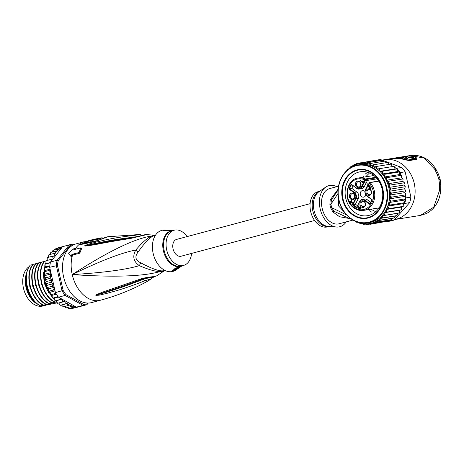<?xml version="1.0" encoding="UTF-8"?>
<svg xmlns="http://www.w3.org/2000/svg" width="464" height="464" viewBox="0 0 464 464"><rect width="100%" height="100%" fill="white"/><g stroke="black" fill="none" stroke-linecap="round" stroke-linejoin="round"><path stroke-width="0.7" d="M43.622 305.596A21.054 14.251 75 0 0 44.764 305.457A21.054 14.251 75 0 0 45.547 305.283L42.961 305.979A21.054 14.251 -105 0 1 42.178 306.153A21.054 14.251 -105 0 1 24.238 290.974A21.054 14.251 -105 0 1 29.197 266.597M26.686 272.716A21.054 14.251 75 0 0 37.497 304.181M155.486 235.202L154.756 235.399A18.218 12.331 75 0 0 153.659 235.776A8.097 5.933 -112.9 0 1 152.117 235.915C134.804 238.444 108.182 251.331 72.233 274.578C114.103 277.431 143.428 276.416 160.208 271.533A8.097 5.835 92.2 0 1 161.634 270.877A18.218 12.331 75 0 0 163.322 270.779A18.218 12.331 75 0 0 163.496 270.75A18.218 12.331 75 0 0 164.175 270.599L164.906 270.402M165.08 270.21L163.891 270.866A8.097 5.933 67.1 0 1 164.488 270.518M111.65 236.71A29.11 19.708 75 0 0 107.892 236.756A29.11 19.708 75 0 0 103.611 238.16L95.741 241.437L81.229 244.429L79.269 244.36L80.608 242.997A30.369 20.555 -105 0 1 83.375 241.93L76.015 243.902A30.369 20.555 75 0 0 63.794 277.721A30.369 20.555 75 0 0 90.584 302.818A30.369 20.555 -105 0 0 91.715 302.569L100.352 300.254A30.369 20.555 -105 0 1 99.226 300.51A30.369 20.555 75 0 1 72.233 274.578C103.165 272.728 125.524 269.752 139.316 265.657C148.84 269.717 155.805 271.672 160.208 271.533A18.485 12.511 -105 0 0 161.913 271.434A18.485 12.511 -105 0 0 163.891 270.866L164.749 270.448M81.032 247.788L81.757 248.489A30.224 20.457 75 0 0 79.843 253.187L72.558 255.032A30.369 20.555 75 0 0 71.926 257.479L71.282 256.853A31.378 21.24 -105 0 1 71.92 254.417L79.112 252.491A31.378 21.24 -105 0 1 81.032 247.788L73.834 249.713A31.378 21.24 -105 0 1 74.982 247.764L68.463 253.129L71.282 256.853M74.982 247.764L75.632 248.391A30.369 20.555 75 0 0 74.988 249.406M155.747 235.236L146.56 234.645L130.726 238.426C104.69 242.498 98.467 244.151 92.823 245.009L85.66 246.036L84.622 245.798L87.505 244.493L96.373 242.028C102.753 240.781 109.162 238.223 134.821 235.335L139.525 234.488M142.825 235.608L139.931 234.482L107.892 236.756L96.808 240.891L82.099 243.942A4.048 2.726 -104.2 0 1 82.099 243.942L81.681 244.023L82.099 244.064M131.84 238.264A4.048 2.013 -97.1 0 1 132.739 237.649L109.191 241.297L86.124 245.572L95.833 243.293C102.08 242.26 108.53 240.149 133.823 237.174L138.452 236.356M130.726 238.426A4.048 2.024 -97.3 0 1 131.637 237.788M85.66 246.036A4.048 3.091 -94 0 1 86.124 245.572L84.784 245.758A4.048 3.642 -3.9 0 0 84.605 245.856M84.622 245.798A4.048 3.057 27.2 0 1 84.767 245.752L87.238 245.12A4.048 2.181 72.2 0 1 87.505 244.493M134.821 235.335A4.048 1.833 85.6 0 0 133.823 237.174L133.307 237.742M79.843 253.187L79.112 252.491M72.558 255.032L71.92 254.417M146.902 281.578L149.831 279.838C150.962 279.079 149.396 279.363 145.122 280.685C120.135 290.447 113.918 291.172 107.868 293.109L99.023 295.191L95.886 295.365L96.686 294.553L102.596 292.123L141.062 278.847C144.304 277.855 148.48 277.112 153.596 276.625L154.866 276.358M155.324 276.364L154.164 276.869A4.048 3.3 -116.9 0 1 152.523 277.141L152.789 276.938M154.164 276.869L153.48 277.211A4.048 3.294 -116.4 0 1 152.198 277.495M149.831 279.838A4.048 3.381 57.7 0 0 150.174 279.653L146.972 281.544C132.35 289.594 116.806 295.829 100.352 300.254M151.473 277.826C153.619 276.701 150.928 277.188 143.393 279.282C118.714 288.869 112.659 290.041 106.813 292.117L97.312 294.802L128.441 284.212M145.122 280.685A4.048 1.781 -113.5 0 1 143.393 279.282L142.663 278.905M99.023 295.191A4.048 2.198 -100.8 0 1 98.501 294.686L96.036 295.336A4.048 2.877 -49.6 0 1 95.886 295.365M95.839 295.313A4.048 3.486 -20.4 0 0 96.048 295.319L97.312 294.802A4.048 3.045 63 0 1 96.686 294.553M139.995 279.235A4.048 1.989 69 0 0 141.305 279.502L142.349 279.102C146.235 277.959 149.773 277.228 152.963 276.909L156.641 275.86L163.647 271.272M141.062 278.847A4.048 1.978 68.8 0 0 142.349 279.102M153.068 276.892L152.354 277.13M155.33 235.242A18.485 12.511 -105 0 0 154.17 235.341A18.485 12.511 -105 0 0 152.117 235.915C147.975 237.371 142.529 242.08 135.772 250.05C132.281 256.319 133.464 261.522 139.316 265.657A8.097 2.587 124.1 0 0 140.621 262.763C150.266 267.931 157.273 270.634 161.634 270.877M153.659 235.776C149.704 237.487 144.542 242.881 138.168 251.958A8.097 2.111 -150.7 0 0 135.772 250.05C121.638 252.677 100.462 260.849 72.233 274.578A30.369 20.555 -105 0 1 71.926 257.479M138.168 251.958C134.519 256.627 135.337 260.229 140.621 262.763M168.223 230.272L171.46 230.521L170.404 230.718L163.229 230.852L164.198 230.283L168.223 230.272L165.201 230.051A21.257 14.39 75 0 0 153.166 253.448A21.257 14.39 -105 0 0 175.897 270.019L182.091 265.808M178.698 267.206L179.783 267.148L173.385 270.721L172.219 270.408L178.698 267.206M191.586 253.414A18.218 12.331 -105 0 1 183.582 265.408A18.218 12.331 -105 0 1 166.709 249.997A18.218 12.331 75 0 1 174.157 230.208L171.634 230.881A18.218 12.331 -105 0 0 164.186 250.676A18.218 12.331 -105 0 0 164.244 250.925A18.218 12.331 -105 0 0 181.059 266.081L183.582 265.408M187.085 236.594A18.218 12.331 75 0 0 174.157 230.208M174.708 268.291L179.522 267.09M75.632 248.391A30.369 20.555 -105 0 1 79.269 244.36A4.048 3.944 -45.6 0 1 81.919 243.977L82.621 243.287A2.024 1.473 62.9 0 0 83.624 243.438L83.839 243.826M89.871 240.497C88.421 240.636 88.479 240.543 90.045 240.224A30.293 20.503 75 0 0 86.745 241.535L87.017 242.753L88.989 242.295L88.717 241.077A30.224 20.457 -105 0 1 91.408 239.934L92.278 239.737A30.189 20.433 -105 0 1 93.328 239.465A30.189 20.433 -105 0 1 93.56 239.412M90.225 241.669A29.012 19.639 75 0 0 88.989 242.295M102.173 238.769L101.976 237.899L94.505 239.302A30.056 20.346 -105 0 1 96.135 238.856L93.798 239.36A30.172 20.422 75 0 0 90.022 240.787L90.3 242.005L98.583 240.381M99.888 239.853L99.679 238.931A29.481 19.958 -105 0 1 101.976 237.899M90.022 240.787L99.679 238.931M98.861 238.45L98.849 238.397A29.789 20.167 -105 0 1 100.357 238.02A29.789 20.167 -105 0 1 102.092 237.812L103.327 238.177M95.346 239.128L98.849 238.397M100.357 238.02L96.605 238.763A30.032 20.329 75 0 0 95.34 239.082M88.833 240.596L93.328 239.465M86.745 241.535L88.717 241.077M25.967 279.595A21.559 14.593 75 0 0 25.961 279.966A21.559 14.593 75 0 0 26.726 287.274A21.559 14.593 75 0 0 30.34 296.328A21.559 14.593 75 0 0 35.252 302.215M42.404 305.706A21.559 14.593 75 0 0 42.676 305.747L43.68 305.48L41.957 305.701M42.676 305.747L51.202 304.071M79.361 306.71L72.86 308.322L68.945 308.479L66.984 307.696L65.859 307.881L64.229 306.582M51.869 252.097L52.989 250.409L57.687 249.145L57.565 250.699L55.518 251.117L55.761 253.095L53.615 253.53L54.242 254.591L54.294 255.873L52.003 256.337L52.809 257.271L53.122 258.738L61.689 247.892A30.369 20.555 75 0 0 57.652 250.496M53.928 250.27L55.419 248.895M55.419 248.89L60.082 247.643L59.653 248.739L57.687 249.145M56.382 248.75L58.052 247.869L63.237 246.483A31.175 21.1 75 0 1 63.423 246.43L70.047 244.661A31.175 21.1 75 0 0 69.287 244.888L57.147 260.246A31.175 21.1 75 0 0 56.318 265.536L62.066 290.841A31.175 21.1 75 0 0 65.14 295.423L83.027 305.37L83.595 304.413A30.369 20.555 75 0 0 87.162 303.769L87.737 303.044M86.165 304.889A31.175 21.1 75 0 1 85.011 305.15A31.175 21.1 75 0 1 83.027 305.37L76.403 307.139A31.175 21.1 -105 0 0 77.012 307.104A31.175 21.1 75 0 0 78.387 306.924A31.175 21.1 75 0 0 79.547 306.663L86.165 304.889A31.175 21.1 75 0 0 86.93 304.662L87.162 303.769M73.973 244.621L73.19 244.18A31.175 21.1 75 0 0 71.207 244.4A31.175 21.1 75 0 0 70.047 244.661M73.492 244.847A30.369 20.555 75 0 0 70.203 245.473L58.232 260.623A30.369 20.555 75 0 0 57.472 265.454L63.145 290.418A30.369 20.555 75 0 0 65.952 294.605L83.595 304.413M86.93 304.662L88.206 303.044M50.24 269.694L48.987 270.489L50.825 272.281L49.694 267.305A31.175 21.1 -105 0 1 49.776 266.481A31.175 21.1 -105 0 1 50.35 262.792A31.175 21.1 -105 0 1 50.524 262.021L53.122 258.738M49.694 267.305L57.472 265.454M58.232 260.623L57.147 260.246L50.524 262.021M60.082 247.643L61.921 247.271L62.663 246.657A31.175 21.1 -105 0 1 63.237 246.483M62.663 246.657L69.287 244.888L70.203 245.473M60.204 298.132L59.815 299.553L62.037 299.152L58.516 297.192L65.14 295.423L65.952 294.605M63.145 290.418L55.448 292.616L54.317 287.634L53.424 290.017L54.903 290.226M58.516 297.192A31.175 21.1 -105 0 1 58.017 296.542A31.175 21.1 -105 0 1 55.877 293.347A31.175 21.1 -105 0 1 55.448 292.616M62.217 247.068L61.689 247.892M73.19 244.18L73.77 244.83M77.012 307.104L71.827 308.49M45.594 277.861L51.353 276.318L49.694 278.458L52.032 280.059L50.599 282.431L45.994 283.666L46.151 284.391L45.75 282.947L46.272 281.596L45.205 280.534L44.938 279.067L45.594 277.861L44.614 276.637L44.48 275.169L45.263 274.125L44.382 272.762L44.387 271.324L45.286 270.46L44.515 268.981L44.59 267.867L45.652 266.928L45.008 265.35L45.17 264.178L46.365 263.581L45.861 261.94L46.272 260.727L45.913 260.791M44.805 279.56L44.886 280.024L45.089 279.693L44.938 279.067M44.289 275.593L44.48 275.169M44.144 271.672L44.387 271.324M44.37 267.856L44.66 267.589M44.962 264.207L45.286 264.039M47.386 260.385L47.05 258.808L47.653 257.578L47.218 257.63M48.529 257.271L48.482 256.134L49.004 254.765L49.433 254.736L48.848 254.817M50.025 254.492L50.808 252.399M50.785 252.393L55.518 251.117M45.994 283.666L45.75 282.947M50.599 282.431L53.041 283.736L52.664 285.203L51.852 286.311L47.241 287.541L47.427 288.138L46.899 287.355L47.061 287.796M47.241 287.541L46.91 286.746L47.282 285.273L53.041 283.736M53.424 290.017L48.819 291.253L49.022 291.717L48.447 291.05L48.639 291.462M48.819 291.253L48.384 290.394L48.604 288.828L54.242 287.32M55.877 293.347L50.698 294.733L50.901 295.063L50.298 294.536L50.512 294.895M50.698 294.733L50.158 293.834L50.222 292.198L55.059 290.905M58.017 296.542L53.029 298.114L52.426 297.743L52.652 298.045M52.838 297.929L52.2 297.001L52.107 295.33L56.393 294.182M59.815 299.553L55.013 300.858M55.21 300.782L54.474 299.848L54.218 298.161L58.4 297.047M62.379 302.012L64.699 301.449L65.227 302.783L65.088 304.042L67.245 303.526L67.895 305.602L69.954 305.005L70.331 305.422A30.369 20.555 75 0 0 74.971 306.344L62.344 299.321L62.692 300.782L62.379 302.012L57.582 303.299M57.774 303.247L56.939 302.325L56.533 300.655L62.072 299.17M65.088 304.042L60.32 305.324M60.482 305.277L59.467 304.326L58.94 302.992L64.699 301.449M63.788 306.669L63.208 306.849M67.895 305.602L63.29 306.837L61.492 305.068L67.245 303.526M51.672 260.571L50.715 259.498L46.11 260.727M50.715 259.498L52.913 258.999M51.852 286.311L54.218 287.204L50.924 272.716L49.155 274.456L50.367 275.094L51.353 276.318M60.854 305.213L61.492 305.068M57.988 303.212L58.94 302.992M55.378 300.829L56.533 300.655M53.029 298.114L54.218 298.161M50.901 295.063L52.107 295.33M49.022 291.717L50.222 292.198M47.427 288.138L48.604 288.828M46.151 284.391L47.282 285.273M70.331 305.422L70.754 306.669L66.149 307.905M70.754 306.669L72.732 306.153L73.619 307.226L69.014 308.456M66.984 307.696L72.732 306.153M73.619 307.226L75.481 306.768L76.403 307.139M69.873 308.27L75.481 306.768M74.971 306.344L75.707 306.837M62.037 299.152L62.344 299.321M50.825 272.281L50.924 272.716M54.317 287.634L54.218 287.204M49.694 278.458L45.089 279.693M49.155 274.456L44.55 275.691M45.263 274.125L50.901 272.617M48.987 270.489L44.382 271.724M45.286 270.46L50.118 269.166M49.776 266.481L44.59 267.867M45.652 266.928L49.851 265.802M50.35 262.792L45.17 264.178M46.365 263.581L50.414 262.496M52.003 256.337L47.398 257.572M53.615 253.53L49.004 254.765M52.032 280.059L46.272 281.596M56.776 301.658L54.642 302.11L56.805 301.78M56.823 301.849L51.765 302.882L54.949 302.395M54.555 302.447L48.882 303.653L52.072 303.166M51.672 303.218L46.006 304.419L49.19 303.937M48.795 303.99L43.123 305.19L46.313 304.703M45.913 304.761L40.246 305.962L43.436 305.474M43.036 305.527L42.12 305.759M51.69 303.955L57.147 302.853M57.269 302.818L54.079 303.299M54.572 303.189L57.066 302.69M40.612 305.863C27.84 299.924 21.767 274.978 30.328 265.095L32.689 264.631M28.896 276.196L29.858 287.036L34.545 297.041M46.371 304.326C33.582 298.404 27.533 273.331 36.088 263.552L38.448 263.088M34.655 274.653L35.618 285.493L40.304 295.504M43.494 305.092C30.618 298.961 24.691 274.288 33.211 264.323L35.566 263.859M31.778 275.425L32.735 286.265L37.427 296.276M30.328 265.095L30.235 265.124A24.29 16.443 75 0 0 26.065 276.324C25.769 289.617 30.496 299.495 40.246 305.962M36.088 263.552L35.722 263.651C27.202 273.615 33.13 298.288 46.006 304.419M33.211 264.323L32.845 264.422C24.285 274.305 30.351 299.251 43.123 305.19M49.248 303.555C36.395 297.447 30.438 272.78 38.97 262.786L38.605 262.879C30.05 272.658 36.093 297.731 48.882 303.653M52.13 302.783C39.272 296.763 33.321 271.8 41.847 262.015L41.482 262.114C32.956 272.107 38.906 296.774 51.765 302.882M55.007 302.012C42.23 296.026 36.163 271.237 44.724 261.244L44.358 261.342C35.832 271.127 41.789 296.09 54.642 302.11M54.317 298.799L53.563 298.137M52.188 296.763L50.68 295M50.245 294.431L44.126 279.983L45.014 265.356M45.588 263.912L46.122 262.798M46.011 262.433L45.188 264.08M44.88 264.828L44.092 281.718L52.241 297.302M53.07 298.114L54.387 299.257M38.97 262.786L41.325 262.317M41.847 262.015L44.208 261.545M44.724 261.244L45.832 261.023M37.532 273.888L38.495 284.722L43.187 294.733M40.414 273.11L41.371 283.951L46.064 293.961M43.291 272.339L44.254 283.179L48.94 293.19M30.276 296.223A20.955 14.181 -105 0 1 30.212 296.113A20.955 14.181 -105 0 1 26.697 287.315A20.955 14.181 -105 0 1 25.955 280.21A20.955 14.181 -105 0 1 25.955 280.088M314.604 220.487L181.122 256.215A8.706 5.893 -105 0 1 180.798 256.285A8.706 5.893 -105 0 1 173.118 249.093A8.706 5.893 -105 0 1 176.622 239.395L310.103 203.673M368.294 185.206L367.859 185.275A3.236 2.726 80.9 0 0 368.816 184.179L369.187 183.025L370.104 182.578A16.397 13.792 -99.1 0 1 374.297 190.791A16.397 13.792 -99.1 0 1 363.509 210.401A16.397 13.792 -99.1 0 1 353.997 207.907M351.463 184.678L349.433 188.715L354.426 192.398L356.799 192.015A4.727 3.979 80.9 0 1 358.672 194.984A4.727 3.979 80.9 0 1 358.283 198.534L355.418 204.224L357.355 205.651M368.213 184.608A2.836 2.384 80.9 0 1 366.635 181.917L364.257 182.3L361.926 186.94A4.727 3.979 80.9 0 1 359.206 189.051A4.727 3.979 80.9 0 1 356.468 188.338L359.206 189.051L361.584 188.668A4.727 3.979 80.9 0 0 364.304 186.563L366.635 181.917M360.58 183.123A2.633 2.216 -99.1 0 0 360.87 184.91M358.086 181.784A2.633 2.216 -99.1 0 0 356.503 184.794A2.633 2.216 -99.1 0 0 359.09 186.946A2.633 2.216 -99.1 0 0 359.252 186.911A2.633 2.216 -99.1 0 0 360.841 183.895A2.633 2.216 -99.1 0 0 358.254 181.749A2.633 2.216 -99.1 0 0 358.086 181.784M358.979 187.671A3.341 2.813 -99.1 0 0 360.963 183.721A3.341 2.813 -99.1 0 0 357.5 181.163A3.341 2.813 -99.1 0 0 355.511 185.113A3.341 2.813 -99.1 0 0 358.979 187.671M366.015 192.867A3.341 2.813 80.9 0 1 368.004 188.912A3.341 2.813 80.9 0 1 371.467 191.475A3.341 2.813 80.9 0 1 369.483 195.425A3.341 2.813 80.9 0 1 366.015 192.867M363.463 207.396A3.341 2.813 80.9 0 1 359.994 204.833A3.341 2.813 80.9 0 1 361.984 200.883A3.341 2.813 80.9 0 1 365.446 203.447A3.341 2.813 80.9 0 1 363.463 207.396M349.491 197.084A3.341 2.813 80.9 0 1 351.48 193.134A3.341 2.813 80.9 0 1 354.943 195.692A3.341 2.813 80.9 0 1 352.959 199.642A3.341 2.813 80.9 0 1 349.491 197.084M360.029 180.595L360.221 180.218L362.436 181.853L362.233 181.18L362.686 181.511L362.703 182.572L360.029 180.595L360.511 180.426M369.141 185.119L369.831 188.239L370.394 188.216L371.067 186.714L370.985 187.961L370.371 188.726L369.448 188.39L368.886 185.629L367.993 187.404L367.708 187.195L368.857 184.91L369.141 185.119M357.785 207.698L358.109 206.283L359.182 205.854L358.057 207.466L358.713 208.034L359.298 207.333L359.368 208.429L359.878 208.806L360.435 208.174L360.569 206.967L360.685 208.446L359.745 209.229L359.026 208.179L358.034 208.139L357.785 207.698L358.104 207.646M352.443 202.971L352.251 203.348L350.714 202.217L350.395 202.849L350.053 202.6L350.372 201.962L349.578 201.376L349.769 200.993L350.564 201.585L351.329 200.059L352.443 202.971M359.414 201.654L356.514 207.826L359.548 201.799A4.321 3.637 80.9 0 1 364.542 200.523L369.825 204.427L372.209 199.688L366.925 195.785A4.321 3.637 80.9 0 1 365.568 189.828L367.859 185.275M370.666 202.252L367.302 199.769A4.727 3.979 80.9 0 0 364.565 199.056L362.187 199.439A4.727 3.979 80.9 0 1 364.924 200.152L369.883 203.812M356.799 192.015L351.811 188.332L349.433 188.715L348.748 188.865L354.038 192.769L354.426 192.398A4.727 3.979 80.9 0 1 356.294 195.367A4.727 3.979 80.9 0 1 355.905 198.911L353.04 204.601L355.418 204.224M351.811 188.332L353.058 185.855M364.913 191.458A3.341 2.813 -99.1 0 0 362.546 190.565A3.341 2.813 -99.1 0 0 362.332 190.605A3.341 2.813 -99.1 0 0 360.319 194.433A3.341 2.813 -99.1 0 0 363.602 197.159A3.341 2.813 -99.1 0 0 363.811 197.119A3.341 2.813 -99.1 0 0 365.8 194.915M364.136 182.132L363.701 182.201L361.41 186.76A4.321 3.637 80.9 0 1 356.422 188.03L351.132 184.127L348.748 188.865M356.364 188.256L351.132 184.127M356.572 207.211L353.04 204.601L352.362 204.757L356.514 207.826M376.333 177.84L364.524 179.777L364.078 180.641L364.588 180.832A2.836 2.384 -99.1 0 0 364.257 182.3M365.435 179.585L365.243 178.988L364.524 179.777A15.59 13.114 80.9 0 0 348.429 187.224A15.59 13.114 80.9 0 0 353.904 207.298A15.59 13.114 80.9 0 0 371.159 204.044A15.59 13.114 80.9 0 0 369.269 183.28M369.187 183.025L369.576 182.648M371.322 191.551A2.633 2.216 80.9 0 1 369.588 194.7A2.633 2.216 80.9 0 1 367.024 192.647A2.633 2.216 80.9 0 1 368.758 189.503A2.633 2.216 80.9 0 1 371.322 191.551M371.084 190.878A2.633 2.216 -99.1 0 0 371.13 191.992A2.633 2.216 -99.1 0 0 371.368 192.664M362.57 201.504A2.633 2.216 80.9 0 1 362.738 201.475A2.633 2.216 80.9 0 1 365.319 203.621A2.633 2.216 80.9 0 1 363.735 206.637A2.633 2.216 80.9 0 1 363.567 206.671A2.633 2.216 80.9 0 1 360.986 204.52A2.633 2.216 80.9 0 1 362.57 201.504M365.348 204.636A2.633 2.216 80.9 0 1 365.064 202.849M354.798 195.767A2.633 2.216 80.9 0 1 353.069 198.917A2.633 2.216 80.9 0 1 350.506 196.864A2.633 2.216 80.9 0 1 352.234 193.72A2.633 2.216 80.9 0 1 354.798 195.767M354.56 195.095A2.633 2.216 -99.1 0 0 354.612 196.208A2.633 2.216 -99.1 0 0 354.85 196.881M362.842 182.288L360.458 180.525M362.773 181.801L362.436 181.853M371.02 187.879L370.608 187.943M371.101 187.63L370.736 187.688M371.165 187.276L370.84 187.328M371.136 187.004L370.823 187.056M370.713 186.801L371.078 186.743M370.382 188.715L369.849 188.251M369.756 188.709L370.191 188.639M369.64 188.622L370.075 188.552M369.448 188.39L369.878 188.32M369.338 188.14L369.738 188.071M369.228 185.571L368.886 185.629M367.708 187.195L368.132 187.125M368.897 185.623L369.147 185.13M358.283 207.889L357.895 207.953M357.767 207.425L358.063 207.379M357.785 207.083L358.144 207.025M357.854 206.787L358.278 206.724M358.382 206.526L359.02 205.807M358.109 206.283L358.539 206.213M358.295 206.068L358.724 205.999M358.533 205.9L358.968 205.83M359.507 207.53L359.171 207.588M360.714 208.359L360.308 208.429M360.801 208.116L360.435 208.174M360.859 207.762L360.534 207.814M360.835 207.489L360.516 207.541M360.412 207.286L360.772 207.228M360.116 209.136L359.664 208.812M359.484 209.125L359.919 209.055M359.374 209.044L359.803 208.974M359.177 208.812L359.565 208.748M359.072 208.556L359.409 208.504M359.333 208.127L359.026 208.179M358.869 208.313L358.388 207.971M358.26 208.307L358.689 208.237M358.034 208.139L358.463 208.069M352.396 203.07L350.714 202.217M350.54 202.571L350.807 201.898L350.372 201.962M350.053 202.6L350.488 202.53M350.807 201.898L350.059 201.208M349.578 201.376L350.013 201.306M351.619 200.274L350.999 201.515L350.564 201.585M351.787 200.703L351.451 200.755L351.99 202.635L352.327 202.577M351.99 202.635L350.906 201.834L351.451 200.755M368.868 215.418A22.266 18.734 -99.1 0 0 382.11 189.086A22.266 18.734 -99.1 0 0 360.412 171.738A22.266 18.734 -99.1 0 0 359.008 172.028A22.266 18.734 -99.1 0 0 345.761 198.36A22.266 18.734 -99.1 0 0 367.459 215.714A22.266 18.734 -99.1 0 0 368.868 215.418M368.109 217.993A24.696 20.776 -99.1 0 0 382.8 188.784A24.696 20.776 -99.1 0 0 357.176 169.87A24.696 20.776 -99.1 0 0 342.484 199.079A24.696 20.776 -99.1 0 0 368.109 217.993M349.143 168.664L350.477 166.843L351.834 166.489L353.504 164.993L356.688 163.624L374.709 160.428A31.175 26.228 80.9 0 1 374.999 160.376A31.175 26.228 80.9 0 1 375.446 160.312L375.857 160.469M363.544 224.367L361.323 223.294A30.369 25.549 80.9 0 1 358.834 222.587L358.713 222.436M389.557 220.377L389.186 220.794A31.175 26.228 80.9 0 1 388.478 221.044L391.233 219.756L392.909 218.277L394.214 217.906L395.572 215.992L380.445 218.416L379.946 220.191L377.806 220.696L376.965 222.041L374.941 222.523L373.787 223.399L367.041 224.576L364.895 223.996L363.59 224.367L365.214 224.106M367.012 224.576L369.147 224.234M373.787 223.399L388.478 221.044A31.175 26.228 80.9 0 1 386.831 221.537A31.175 26.228 80.9 0 1 385.155 221.896A31.175 26.228 80.9 0 1 384.865 221.943L389.835 221.148A31.175 26.228 -99.1 0 0 391.802 220.742A31.175 26.228 -99.1 0 0 394.156 220L409.642 202.658A31.175 26.228 -99.1 0 0 410.907 197.113L405.159 171.808A31.175 26.228 -99.1 0 0 401.65 167.481L380.416 159.512L375.446 160.312M380.416 159.512A31.175 26.228 -99.1 0 0 379.97 159.581L374.999 160.376M389.186 220.794L394.156 220M384.865 221.943A31.175 26.228 80.9 0 1 384.575 221.989M396.679 168.281A31.175 26.228 80.9 0 1 397.254 168.884A31.175 26.228 80.9 0 1 399.695 171.9A31.175 26.228 80.9 0 1 400.188 172.602L400.71 174.911L399.579 174.568L399.695 171.9L397.428 171.564L397.254 168.884L394.98 168.902L394.742 167.55L396.679 168.281L401.65 167.481M405.159 171.808L400.188 172.602M405.936 197.913A31.175 26.228 80.9 0 1 405.803 198.772L404.55 196.458L405.414 195.599L405.936 197.913L410.907 197.113M409.642 202.658L404.672 203.452L403.257 205.036L402.891 203.719L404.921 202.635A31.175 26.228 80.9 0 1 404.672 203.452M405.803 198.772A31.175 26.228 80.9 0 1 404.921 202.635L403.929 200.164L405.803 198.772L391.106 201.127L388.797 202.588L390.224 204.989L387.765 206.144L388.913 208.661L386.338 209.484L387.202 212.071L401.551 209.78L401.464 207.06L403.274 206.381M388.478 221.044L370.458 224.251M375.724 160.486L374.709 160.428M394.742 167.55L394.075 166.321L393.536 166.408L394.168 166.303M405.414 195.599L405.809 194.845L405.594 193.853L404.753 192.659L405.797 190.785L404.533 188.831L405.339 186.737L403.889 185.043L404.434 182.764L402.833 181.366L403.106 178.936L401.389 177.851L401.569 175.438L400.71 174.911M405.339 186.737L391.077 189.022L389.4 191.255L391.535 193.07L389.627 195.083L391.546 197.13L389.424 198.882L391.106 201.127M405.797 190.785L391.535 193.07M405.809 194.845L391.546 197.13M402.677 206.637L403.175 206.376L403.257 205.036M397.88 213.301L382.754 215.725L382.678 217.889L396.94 215.603L397.88 213.301L399.371 212.877L399.8 210.25L401.464 209.786M399.371 212.877L382.754 215.725M396.94 215.603L395.572 215.992M394.214 217.906L379.946 220.191M391.233 219.756L376.965 222.041M392.909 218.277L377.806 220.696M389.905 220.127L374.941 222.523M360.012 162.783L361.404 162.939L377.719 160.167L379.836 160.753M363.428 162.458L364.739 163.171L381.182 160.376L383.003 161.362M386.274 162.626L384.563 161.112L368.283 163.873A30.369 25.549 80.9 0 1 370.771 164.581L371.281 165.213L387.974 162.359L389.331 164.389M392.277 166.611L391.158 164.117M391.175 164.105L376.82 166.396L377.145 169.035L394.075 166.321M379.813 168.606L379.854 171.32L382.556 171.239L397.254 168.884M394.98 168.902L379.854 171.32A29.354 24.696 -99.1 0 0 377.145 169.035A29.354 24.696 -99.1 0 0 360.157 164.598L358.214 164.911A29.354 24.696 80.9 0 1 387.046 188.883A29.354 24.696 80.9 0 1 369.356 222.494A29.354 24.696 80.9 0 1 369.182 222.54A29.354 24.696 80.9 0 1 367.5 222.882A29.354 24.696 80.9 0 1 338.668 198.911A29.354 24.696 80.9 0 1 356.358 165.294A29.354 24.696 80.9 0 1 356.514 165.259M382.556 171.239L382.301 173.988L385.004 174.255L399.695 171.9M397.428 171.564L382.301 173.988A29.354 24.696 -99.1 0 0 379.854 171.32M385.004 174.255L384.447 176.993L387.109 177.602L401.372 175.317M399.579 174.568L384.447 176.993A29.354 24.696 -99.1 0 0 382.301 173.988M387.109 177.602L386.263 180.276L388.844 181.221L403.106 178.936M401.389 177.851L386.263 180.276A29.354 24.696 -99.1 0 0 384.447 176.993M388.844 181.221L387.707 183.79L390.172 185.049L404.434 182.764M402.833 181.366L387.707 183.79A29.354 24.696 -99.1 0 0 386.263 180.276M390.172 185.049L388.757 187.468L403.889 185.043M404.533 188.831L389.4 191.255A29.354 24.696 -99.1 0 0 388.757 187.468L391.077 189.022M404.753 192.659L389.627 195.083A29.354 24.696 -99.1 0 0 389.4 191.255M404.55 196.458L389.424 198.882A29.354 24.696 -99.1 0 0 389.627 195.083M403.929 200.164L388.797 202.588A29.354 24.696 -99.1 0 0 389.424 198.882M402.891 203.719L387.765 206.144A29.354 24.696 -99.1 0 0 388.797 202.588M390.224 204.989L404.921 202.635M401.464 207.06L386.338 209.484A29.354 24.696 -99.1 0 0 387.765 206.144M388.913 208.661L403.175 206.376M361.323 223.294L360.11 223.631M358.834 222.587L360.168 223.631L361.729 223.381M357.651 222.128L356.839 222.378L357.906 222.21M356.77 222.378L355.871 221.34M354.235 220.446L353.916 220.591M353.469 220.586L353.121 220.168M387.202 212.071L384.668 212.674L385.108 215.163M399.8 210.25L384.668 212.674M382.678 217.889L380.445 218.416M347.031 170.642L347.733 169.145L349.079 168.71M366.879 162.667L368.283 163.873M370.301 163.403L370.771 164.581M373.63 164.65L374.291 166.999L376.82 166.396M345.019 172.417L345.199 171.982M345.361 171.866L346.156 171.622M388.757 187.468A29.354 24.696 -99.1 0 0 387.707 183.79M356.526 165.254L358.214 164.911A29.354 24.696 80.9 0 0 356.532 165.254L356.346 165.3C344.137 168.067 335.803 183.112 338.395 197.734C340.506 213.318 354.484 225.382 367.5 222.882L369.448 222.569A29.354 24.696 -99.1 0 0 371.299 222.186A29.354 24.696 -99.1 0 0 386.338 209.484M393.82 158.218L399.115 157.598M403.982 156.82L399.075 157.418M403.941 156.635A30.369 25.549 -99.1 0 0 402.149 156.844L395.322 157.94M407.253 158.091L408.187 157.946L407.902 156.699A30.369 25.549 -99.1 0 0 405.501 156.577L403.228 156.936A30.369 25.549 -99.1 0 0 402.189 156.965L400.241 157.279A30.369 25.549 80.9 0 1 401.285 157.25L399.017 157.615A30.369 25.549 80.9 0 1 401.424 157.743L403.692 157.377L404.121 157.621L403.692 157.377L403.761 157.679M402.764 159.042L402.503 157.882L404.121 157.621M402.503 157.882A30.369 25.549 80.9 0 1 405.002 158.421L407.195 157.83L405.159 157.139L407.902 156.699M319.597 191.278L318.107 191.678A18.218 12.331 75 0 0 310.776 211.973A18.218 12.331 75 0 0 326.847 227.029A18.218 12.331 75 0 0 327.526 226.879L329.057 226.467M399.173 158.299L399.017 157.615M401.656 158.763L401.424 157.743M402.207 158.903L402.717 158.821M405.281 159.657L405.002 158.421M405.501 159.703L407.479 159.1M407.995 157.099A29.557 24.865 80.9 0 1 412.815 157.777L412.113 158.276L413.273 158.763L413.204 159.152L407.502 160.063M340.46 205.221L339.729 203.226M328.292 226.415L336.487 227.035A21.257 14.39 -105 0 1 320.433 209.919A21.257 14.39 -105 0 1 325.786 187.067A21.257 14.39 -105 0 1 329.626 185.49A21.257 14.39 -105 0 1 336.783 186.679M328.97 226.449L328.431 226.438L328.97 226.449M403.697 156.658L405.263 156.345A30.369 25.549 80.9 0 1 414.224 156.786L412.815 157.777L414.422 158.502L414.184 159.169M343.911 211.642L338.587 205.952L338.378 197.623M346.202 221.879A21.257 14.39 -105 0 1 339.039 226.908A21.257 14.39 -105 0 1 336.487 227.035M338.128 189.103L330.159 199.99L329.904 204.52A8.097 0.905 170.9 0 0 330.925 204.224L337.989 193.494M350.929 218.782L339.515 216.729L332.868 211.915L330.681 207.924L331.708 207.657A18.374 12.441 -105 0 1 330.925 204.224L331.406 199.996L338.053 189.996M350.355 218.364L348.708 218.167L333.958 211.236L331.708 207.657L346.562 214.954M437.279 174.476L438.37 174.041L436.09 169.575L434.617 169.082L437.279 174.476L438.869 179.359L439.547 184.457L439.489 190.542L433.718 207.217L420.332 215.441L394.533 219.571A30.369 25.549 80.9 0 0 414.23 183.309A30.369 25.549 80.9 0 0 384.644 159.651A30.369 25.549 80.9 0 0 382.208 160.19M438.37 174.041L440.156 179.255L440.8 184.73L439.547 184.457M440.8 184.73L440.678 189.724L439.489 190.542M414.224 156.786L416.968 158.085L413.273 158.763M408.123 160.103L408.152 160.097A4.048 3.405 80.9 0 1 410.037 160.445C408.053 160.463 405.211 159.923 401.505 158.821L392.55 158.386L384.644 159.651M401.957 158.839L408.152 160.097L414.648 159.059A4.048 3.405 -99.1 0 1 416.562 159.401L416.968 158.085M338.529 186.215L329.62 188.599A18.218 12.331 75 0 0 322.289 208.887A18.218 12.331 75 0 0 338.366 223.95A18.218 12.331 75 0 0 339.045 223.799L352.959 220.075M410.385 155.527L424.067 158.056L434.617 169.082M359.014 169.911A24.29 20.439 -99.1 0 1 382.875 189.747A24.29 20.439 -99.1 0 1 368.236 217.564L368.016 217.599A24.29 20.439 80.9 0 1 366.485 217.918A24.29 20.439 80.9 0 1 342.623 198.082A24.29 20.439 80.9 0 1 357.263 170.265L357.477 170.23A24.29 20.439 -99.1 0 0 342.838 198.047A24.29 20.439 -99.1 0 0 366.699 217.883A24.29 20.439 -99.1 0 0 368.236 217.564L368.016 217.599A24.29 20.439 80.9 0 0 382.661 189.782A24.29 20.439 80.9 0 0 358.8 169.946L359.014 169.911A24.29 20.439 -99.1 0 0 357.477 170.23L357.263 170.265A24.29 20.439 80.9 0 1 358.8 169.946M365.4 174.012A22.266 18.734 80.9 0 1 367.587 172.219L365.4 174.012M362.657 177.323A22.266 18.734 80.9 0 1 363.463 176.187L362.662 177.323M371.629 212.06A22.266 18.734 80.9 0 1 368.95 210.517L371.629 212.06M181.731 265.901A18.34 12.412 -105 0 1 163.467 251.128A18.34 12.412 -105 0 1 163.409 250.879A18.34 12.412 -105 0 1 172.312 230.701M86.907 242.254L86.368 242.394A29.145 19.732 75 0 0 83.624 243.438M86.832 241.935A29.551 20.004 75 0 0 86.414 242.005A29.551 20.004 75 0 0 86.252 242.034A29.551 20.004 75 0 0 82.621 243.287A4.048 2.952 62.9 0 0 80.608 242.997M87.023 241.39L83.375 241.93A30.369 20.555 -105 0 1 84.338 241.709M81.235 244.429A4.048 2.726 -104.2 0 1 82.093 243.942M95.741 241.437A4.048 2.743 -99.3 0 1 96.808 240.891M102.295 238.711L102.092 237.812M103.611 238.16A4.048 2.946 -117.8 0 0 102.915 238.386M50.147 269.781A30.369 20.555 75 0 0 50.135 271.22M52.026 259.185A30.369 20.555 75 0 0 51.62 260.403M57.391 250.728A30.369 20.555 75 0 0 55.883 252.323M55.193 253.193A30.369 20.555 75 0 0 54.242 254.591M53.412 256.035A30.369 20.555 75 0 0 52.809 257.271M50.24 273.627A30.369 20.555 75 0 0 50.367 275.094M50.698 277.524A30.369 20.555 75 0 0 50.965 278.992M51.51 281.404A30.369 20.555 75 0 0 51.904 282.849M52.664 285.203A30.369 20.555 75 0 0 53.186 286.601M54.143 288.852A30.369 20.555 75 0 0 54.781 290.174M60.233 298.306A30.369 20.555 75 0 0 61.138 299.286M62.692 300.782A30.369 20.555 75 0 0 63.748 301.675M65.227 302.783A30.369 20.555 75 0 0 66.607 303.671M67.744 304.303A30.369 20.555 75 0 0 69.548 305.126M378.868 181.175L370.104 182.578M375.817 177.294L365.243 178.988A16.397 13.792 -99.1 0 0 358.318 178.019L373.862 175.525M366.867 196.011A4.727 3.979 80.9 0 1 365.098 193.117A4.727 3.979 80.9 0 1 365.435 189.689M354.038 192.769A4.321 3.637 80.9 0 1 355.389 198.725L358.283 198.534M377.174 178.814L364.588 180.832L365.04 179.968M369.825 204.427L372.209 199.688M355.389 198.725L352.362 204.757M363.701 182.201A3.236 2.726 80.9 0 1 364.078 180.641M368.816 184.179L369.129 183.141M367.824 184.927A2.836 2.384 -99.1 0 0 368.677 184.034M365.568 189.828L367.749 185.078M366.925 195.785L371.942 199.764M364.542 200.523L367.302 199.769M359.467 201.544A4.727 3.979 80.9 0 1 362.187 199.439L359.467 201.544M359.548 201.799L356.526 207.304M361.41 186.76L364.304 186.563M356.422 188.03L351.381 184.62M356.23 165.723A28.948 24.354 80.9 0 1 356.404 165.683A28.948 24.354 80.9 0 1 386.292 188.001A28.948 24.354 80.9 0 1 369.048 222.134A28.948 24.354 80.9 0 1 368.874 222.181A28.948 24.354 80.9 0 1 338.993 199.862A28.948 24.354 80.9 0 1 356.23 165.723M349.16 168.623A30.369 25.549 80.9 0 1 357.964 164.03A30.369 25.549 80.9 0 1 367.871 163.786M380.335 218.637A30.369 25.549 80.9 0 1 371.641 223.143A30.369 25.549 80.9 0 1 361.734 223.381M378.409 168.832A30.369 25.549 80.9 0 1 379.587 169.83M381.135 171.315A30.369 25.549 80.9 0 1 382.203 172.475M383.583 174.18A30.369 25.549 80.9 0 1 384.517 175.485M385.706 177.376A30.369 25.549 80.9 0 1 386.495 178.808M387.475 180.85A30.369 25.549 80.9 0 1 388.101 182.381M388.855 184.539A30.369 25.549 80.9 0 1 389.313 186.145M389.824 188.384A30.369 25.549 80.9 0 1 390.102 190.031M390.363 192.316A30.369 25.549 80.9 0 1 390.462 193.987M390.468 196.278A30.369 25.549 80.9 0 1 390.375 197.931M390.131 200.187A30.369 25.549 80.9 0 1 389.859 201.805M389.36 203.986A30.369 25.549 80.9 0 1 388.907 205.535M388.171 207.605A30.369 25.549 80.9 0 1 387.55 209.061M386.582 210.981A30.369 25.549 80.9 0 1 385.746 212.402M384.673 213.991A30.369 25.549 80.9 0 1 383.45 215.545M382.568 216.531A30.369 25.549 80.9 0 1 380.66 218.358M371.971 165.033A30.369 25.549 80.9 0 1 373.729 165.828M375.37 166.727A30.369 25.549 80.9 0 1 376.722 167.585M406.922 159.477L406.621 158.16M328.959 226.461A18.218 12.331 -105 0 1 328.843 226.478A18.218 12.331 -105 0 1 313.061 211.851A18.218 12.331 -105 0 1 319.499 191.348M412.113 158.276A29.151 24.522 -99.1 0 0 408.117 157.638M325.786 187.067L318.965 191.713A18.461 12.499 75 0 0 314.314 211.555A18.461 12.499 75 0 0 328.251 226.426A18.461 12.499 75 0 0 328.355 226.432L328.251 226.426M413.204 159.152A2.024 1.705 -99.1 0 0 413.54 159.233M330.681 207.924A18.218 12.331 -105 0 1 329.904 204.52M332.868 211.915L333.958 211.236M440.156 179.255L438.869 179.359M401.505 158.821A30.369 25.549 -99.1 0 0 392.55 158.386M416.562 159.401L410.037 160.445M330.159 199.99L331.406 199.996M132.739 237.649C137.68 236.918 144.356 234.332 146.56 234.645M153.48 277.211L151.954 277.959M150.174 279.653L152.285 277.275L152.598 276.828L151.896 277.257M128.284 284.27L141.305 279.502M172.666 230.602L171.344 230.509M45.675 283.498L45.803 283.962M358.318 178.019C345.958 179.168 342.763 200.587 353.858 207.878C356.874 210.064 360.087 210.9 363.509 210.401L379.047 207.907M375.765 211.723L370.811 209.229M365.626 176.848L369.547 172.933M367.784 184.945L369.808 182.468L378.775 181.03M369.837 203.911L371.913 199.775L366.896 196.075C364.919 194.306 364.431 192.154 365.423 189.614L367.755 184.974M407.195 157.847L407.485 159.129M405.263 156.345L410.576 155.498C421.335 154.419 429.844 159.111 436.09 169.575M440.678 189.724C440.4 194.926 439.019 199.659 436.537 203.916C433.921 208.307 430.459 211.543 426.155 213.626L420.332 215.441"/></g></svg>
